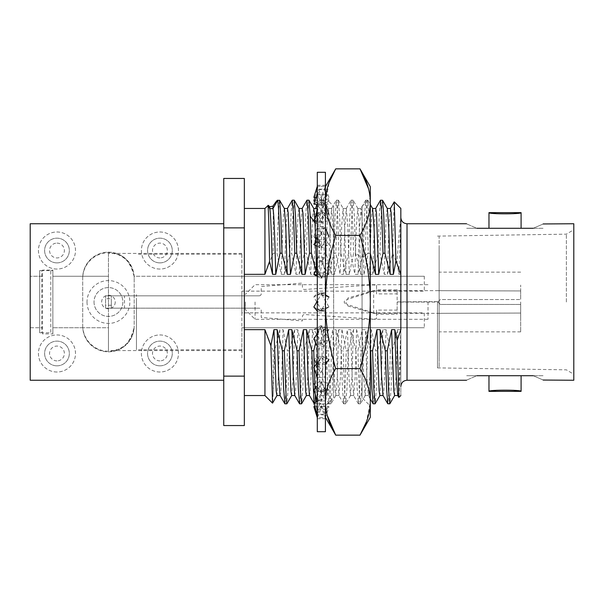 <?xml version="1.0" encoding="UTF-8"?>
<svg xmlns="http://www.w3.org/2000/svg" width="604" height="604" viewBox="0 0 604 604"><rect width="100%" height="100%" fill="white"/><g stroke="black" fill="none" stroke-linecap="round" stroke-linejoin="round"><path stroke-width="0.45" stroke-dasharray="3.02 2.27" d="M241.872 327.738L424.31 327.738L241.872 327.738L241.872 350.592L241.872 253.408L241.872 276.262L424.31 276.262L223.752 276.262L223.752 380.248L30.2 380.248L30.2 223.752L223.752 223.752L223.752 276.262L134.088 276.262C127.504 251.121 114.677 255.401 114.05 253.408L108.448 253.408L108.448 276.262L52.85 276.262L108.448 276.262L108.448 302L108.448 253.408M30.2 327.738L42.552 327.738L30.2 327.738M82.808 327.738L52.85 327.738L108.448 327.738L108.448 350.592L114.05 350.592C114.503 348.621 127.399 353.038 134.088 327.738A25.738 25.738 0 0 1 82.808 327.738L108.448 327.738L108.448 302L108.448 350.592M42.552 276.262L42.552 270.086L52.85 270.086L52.85 333.914L42.552 333.914L42.552 276.262L30.2 276.262L42.552 276.262M82.808 276.262A25.738 25.738 0 0 1 134.088 276.262L241.872 276.262M56.965 269.052A18.535 18.535 0 0 1 38.437 250.524A18.535 18.535 0 0 1 56.965 231.989A18.535 18.535 0 0 1 75.5 250.524A18.535 18.535 0 0 1 56.965 269.052A18.535 18.535 0 0 1 38.437 250.524A18.535 18.535 0 0 1 56.965 231.989A18.535 18.535 0 0 1 75.5 250.524A18.535 18.535 0 0 1 56.965 269.052M159.924 269.052A18.535 18.535 0 0 1 141.389 250.524A18.535 18.535 0 0 1 159.924 231.989A18.535 18.535 0 0 1 178.452 250.524A18.535 18.535 0 0 1 159.924 269.052A18.535 18.535 0 0 1 141.389 250.524A18.535 18.535 0 0 1 159.924 231.989A18.535 18.535 0 0 1 178.452 250.524A18.535 18.535 0 0 1 159.924 269.052M56.965 372.011A18.535 18.535 0 0 1 38.437 353.476A18.535 18.535 0 0 1 56.965 334.948A18.535 18.535 0 0 1 75.5 353.476A18.535 18.535 0 0 1 56.965 372.011A18.535 18.535 0 0 1 38.437 353.476A18.535 18.535 0 0 1 56.965 334.948A18.535 18.535 0 0 1 75.5 353.476A18.535 18.535 0 0 1 56.965 372.011M159.924 372.011A18.535 18.535 0 0 1 141.389 353.476A18.535 18.535 0 0 1 159.924 334.948A18.535 18.535 0 0 1 178.452 353.476A18.535 18.535 0 0 1 159.924 372.011A18.535 18.535 0 0 1 141.389 353.476A18.535 18.535 0 0 1 159.924 334.948A18.535 18.535 0 0 1 178.452 353.476A18.535 18.535 0 0 1 159.924 372.011M56.965 262.876A12.352 12.352 0 0 1 44.613 250.524A12.352 12.352 0 0 1 56.965 238.165A12.352 12.352 0 0 1 69.324 250.524A12.352 12.352 0 0 1 56.965 262.876A12.352 12.352 0 0 1 44.613 250.524A12.352 12.352 0 0 1 56.965 238.165A12.352 12.352 0 0 1 69.324 250.524A12.352 12.352 0 0 1 56.965 262.876M56.965 365.835A12.352 12.352 0 0 1 44.613 353.476A12.352 12.352 0 0 1 56.965 341.124A12.352 12.352 0 0 1 69.324 353.476A12.352 12.352 0 0 1 56.965 365.835A12.352 12.352 0 0 1 44.613 353.476A12.352 12.352 0 0 1 56.965 341.124A12.352 12.352 0 0 1 69.324 353.476A12.352 12.352 0 0 1 56.965 365.835M159.924 262.876A12.352 12.352 0 0 1 147.565 250.524A12.352 12.352 0 0 1 159.924 238.165A12.352 12.352 0 0 1 172.276 250.524A12.352 12.352 0 0 1 159.924 262.876A12.352 12.352 0 0 1 147.565 250.524A12.352 12.352 0 0 1 159.924 238.165A12.352 12.352 0 0 1 172.276 250.524A12.352 12.352 0 0 1 159.924 262.876M159.924 365.835A12.352 12.352 0 0 1 147.565 353.476A12.352 12.352 0 0 1 159.924 341.124A12.352 12.352 0 0 1 172.276 353.476A12.352 12.352 0 0 1 159.924 365.835A12.352 12.352 0 0 1 147.565 353.476A12.352 12.352 0 0 1 159.924 341.124A12.352 12.352 0 0 1 172.276 353.476A12.352 12.352 0 0 1 159.924 365.835M56.965 243.11A7.414 7.414 0 0 1 64.379 250.524A7.414 7.414 0 0 1 56.965 257.938A7.414 7.414 0 0 1 49.558 250.524A7.414 7.414 0 0 1 56.965 243.11M56.965 360.89A7.414 7.414 0 0 1 49.558 353.476A7.414 7.414 0 0 1 56.965 346.062A7.414 7.414 0 0 1 64.379 353.476A7.414 7.414 0 0 1 56.965 360.89M159.924 360.89A7.414 7.414 0 0 1 152.51 353.476A7.414 7.414 0 0 1 159.924 346.062A7.414 7.414 0 0 1 167.338 353.476A7.414 7.414 0 0 1 159.924 360.89M159.924 257.938A7.414 7.414 0 0 1 152.51 250.524A7.414 7.414 0 0 1 159.924 243.11A7.414 7.414 0 0 1 167.338 250.524A7.414 7.414 0 0 1 159.924 257.938M424.31 276.262L424.31 291.136L241.872 291.136L241.872 312.864L424.31 312.864L424.31 327.738M223.752 425.548L223.752 376.126L244.348 376.126L244.348 178.452M223.752 178.452L223.752 376.126M223.752 380.248L223.752 223.752M244.348 425.548L244.348 376.126M244.348 274.352L244.348 395.544L244.348 208.456L244.348 274.352L264.937 274.352L264.937 208.456M223.752 227.874L244.348 227.874M244.348 329.648L264.937 329.648L264.937 395.544M274.654 350.781L273.204 393.544L273.204 350.781L274.654 350.781L279.894 329.648L283.11 329.648L287.413 350.781L289.361 350.781L294.601 329.648L297.817 329.648L302.128 350.781L304.069 350.781L309.308 329.648L312.525 329.648L316.836 350.781L318.776 350.781L324.016 329.648L327.232 329.648L331.543 350.781L333.483 350.781L338.723 329.648L341.94 329.648L346.251 350.781L348.191 350.781L353.431 329.648L356.647 329.648L360.958 350.781L362.898 350.781L368.138 329.648L371.354 329.648L375.665 350.781L377.606 350.781L382.845 329.648L386.069 329.648L390.373 350.781L392.313 350.781L397.553 329.648L400.837 329.648L400.837 274.352L398.957 274.352L396.994 263.291L392.653 253.401L387.474 274.352L384.25 274.352L379.946 253.219L378.006 253.219L372.766 274.352L369.542 274.352L365.239 253.219L363.298 253.219L358.051 274.352L354.835 274.352L350.531 253.219L348.591 253.219L343.344 274.352L340.127 274.352L335.824 253.219L333.876 253.219L328.636 274.352L325.42 274.352L321.117 253.219L319.169 253.219L313.929 274.352L310.713 274.352L306.402 253.219L304.461 253.219L299.222 274.352L296.005 274.352L291.694 253.219L289.754 253.219L284.514 274.352L281.298 274.352L276.987 253.219L278.24 214.443L279.493 200.188M264.937 274.352L273.204 253.219L276.987 253.219M273.204 350.781L264.937 329.648M387.323 208.546L386.484 213.137L385.737 226.711L384.25 274.352M390.448 208.456L388.908 227.927L387.474 274.352M400.837 329.784L400.837 395.544L400.837 329.648L399.282 377.326L398.542 390.871L397.696 395.454M397.553 329.648L396.118 376.066L394.578 395.544M372.615 208.546L371.777 213.137L371.03 226.711L369.542 274.352M375.741 208.456L374.201 227.934L372.766 274.352M386.069 329.648L384.582 377.289L383.834 390.864L382.989 395.454M382.845 329.648L381.411 376.073L379.871 395.544M315.968 270.954L316.662 274.352L319.878 274.352L324.189 253.219L326.13 253.219L331.369 274.352L334.586 274.352L338.897 253.219L340.837 253.219L346.077 274.352L349.293 274.352L353.604 253.219L355.545 253.219L360.784 274.352L364.001 274.352L362.279 221.487L361.033 208.456L359.493 227.927L358.051 274.352M360.784 274.352L359.108 222.529L357.81 208.456L356.322 226.704L354.835 274.352M371.354 329.648L369.867 377.296L368.38 395.544L366.847 376.073L365.405 329.648L362.189 329.648L357.885 350.781L355.945 350.781L350.697 329.648L347.481 329.648L343.178 350.781L341.23 350.781L335.99 329.648L332.774 329.648L328.47 350.781L326.522 350.781L321.283 329.648L318.066 329.648L315.635 342.876M368.138 329.648L366.704 376.073L365.163 395.544L363.676 377.289L362.189 329.648M398.957 274.352L400.837 218.527L400.837 274.352M364.001 274.352L368.312 253.219L370.297 253.386M370.297 349.595L365.405 329.648M273.204 205.715L273.204 253.219M294.208 200.188L292.955 214.412L291.694 253.219M289.754 253.219L290.969 215.401L292.17 200.271M308.916 200.188L307.663 214.45L306.402 253.219M304.461 253.219L305.669 215.469L306.877 200.271M326.13 253.219L324.922 215.477L323.623 200.188L322.362 214.541L321.117 253.219M319.169 253.219L320.377 215.485L321.675 200.188L323.004 216.036L324.189 253.219M340.837 253.219L339.629 215.432L338.331 200.188L337.07 214.503L335.824 253.219M333.876 253.219L335.084 215.575L336.39 200.188L337.644 214.435L338.897 253.219M355.545 253.219L354.329 215.326L353.038 200.188L351.785 214.352L350.531 253.219M348.591 253.219L349.791 215.56L351.098 200.188L352.343 214.375L353.604 253.219M370.252 253.219L369.044 215.485L367.745 200.188L366.492 214.344L365.239 253.219M363.298 253.219L364.506 215.409L365.805 200.188L367.051 214.269L368.312 253.219M382.453 200.188L381.2 214.428L379.946 253.219M378.006 253.219L379.214 215.409L380.414 200.271M314.02 402.944L314.322 403.812L314.956 400.105L315.582 389.452L316.836 350.781M312.525 329.648L311.037 377.296L310.297 390.864L309.452 395.454M302.196 208.456L300.664 227.934L299.222 274.352M299.614 403.812L300.875 389.512L302.128 350.781M297.817 329.648L296.33 377.289L295.59 390.864L294.744 395.454M287.489 208.456L285.956 227.927L284.514 274.352M284.922 403.812L286.168 389.474L287.413 350.781M283.11 329.648L281.623 377.289L280.883 390.864L280.037 395.454M319.878 274.352L318.233 223.019L317.304 209.807M316.806 208.546L315.371 227.934L313.929 274.352M289.361 350.781L288.153 388.47L286.945 403.729M304.069 350.781L302.861 388.417L301.653 403.729M318.776 350.781L317.568 388.515L316.36 403.729L315.824 401.977M315.243 394.163L314.963 388.44M314.261 368.734L314.208 367.028M326.522 350.781L327.73 388.485L329.037 403.812L330.29 389.542L331.543 350.781M333.483 350.781L332.276 388.515L330.977 403.812L329.716 389.452L328.47 350.781M341.23 350.781L342.438 388.402L343.744 403.812L344.997 389.565L346.251 350.781M348.191 350.781L346.975 388.583L345.684 403.812L344.431 389.572L343.178 350.781M355.945 350.781L357.145 388.515L358.451 403.812L359.697 389.656L360.958 350.781M362.898 350.781L361.69 388.583L360.392 403.812L359.138 389.656L357.885 350.781M373.174 403.812L374.412 389.482L375.665 350.781M377.606 350.781L376.398 388.455L375.19 403.729M390.373 350.781L389.119 389.557L387.866 403.812M392.313 350.781L391.113 388.432L389.897 403.729M309.308 329.648L307.866 376.073L306.349 395.544M299.078 208.546L298.233 213.144L297.493 226.719L296.005 274.352M284.371 208.546L283.525 213.129L282.785 226.704L281.298 274.352M294.601 329.648L293.159 376.073L291.626 395.544M279.894 329.648L278.452 376.066L276.934 395.544M273.204 393.544L272.593 403.117M314.895 220.687L314.782 218.535M313.786 208.546L312.94 213.137L312.2 226.711L310.713 274.352M346.077 274.352L344.642 227.934L343.102 208.456L341.615 226.711L340.127 274.352M349.293 274.352L347.806 226.711L346.318 208.456L344.786 227.934L343.344 274.352M356.647 329.648L355.16 377.281L353.672 395.544L352.14 376.073L350.697 329.648M353.431 329.648L351.996 376.066L350.456 395.544L348.969 377.296L347.481 329.648M341.94 329.648L340.452 377.296L338.965 395.544L337.432 376.066L335.99 329.648M338.723 329.648L337.289 376.073L335.748 395.544L334.261 377.289L332.774 329.648M331.369 274.352L329.935 227.927L328.395 208.456L326.907 226.719L325.42 274.352M334.586 274.352L333.098 226.704L331.611 208.456L330.078 227.934L328.636 274.352M327.232 329.648L325.745 377.289L324.257 395.544L322.725 376.073L321.283 329.648M324.016 329.648L322.574 376.073L321.041 395.544L319.554 377.289L318.066 329.648M316.662 274.352L316.549 270.003M315.847 245.511L315.726 241.781M400.837 208.456L400.837 218.527C399.546 227.708 398.27 242.627 396.994 263.291M400.807 329.792L399.848 378.164L398.912 397.47M394.186 201.887L392.653 253.401M400.837 302L400.837 386.424L400.837 302M573.8 223.752L573.8 380.248M533.211 375.718C546.816 375.718 546.816 375.718 533.211 375.718C547.02 381.668 547.02 381.668 533.211 375.718L476.843 375.718C463.034 381.668 463.034 381.668 476.843 375.718C463.238 375.718 463.238 375.718 476.843 375.718M488.968 375.718L521.086 375.718M533.211 228.282C546.816 228.282 546.816 228.282 533.211 228.282C547.02 222.332 547.02 222.332 533.211 228.282L476.843 228.282C463.034 222.332 463.034 222.332 476.843 228.282C463.238 228.282 463.238 228.282 476.843 228.282M518.013 213.137L515.688 213.446M513.068 213.725L496.903 213.718M494.283 213.439L492.034 213.137M492.207 390.841L494.291 390.561M497.024 390.275L513.03 390.275M515.763 390.561L518.013 390.864M521.086 228.282L488.968 228.282L521.086 228.282M573.8 302L573.8 229.724L573.8 302M566.378 302L566.378 234.163L566.378 302M437.485 302L437.485 367.889L437.485 302M136.451 302L136.451 349.769L136.451 302C136.451 311.785 136.451 311.785 136.451 302C136.451 292.215 136.451 292.215 136.451 302M241.872 302L241.872 359.04L241.872 302M520.678 302L520.678 331.86L520.678 302M439.138 302L439.138 353.891L439.138 302M255.054 302L255.054 319.297L255.054 302M428.017 302L428.017 319.297L428.017 302M245.375 302L245.375 309.618L245.375 302M520.678 290.947L520.678 299.531L520.678 285.088L520.678 290.947L438.315 290.675L520.678 290.947M373.657 291.045L347.821 299.282L347.821 298.036L373.657 290.675L376.541 291.045L376.541 293.899L397.13 293.899L397.13 301.902L438.315 301.585L438.315 302.415L440.369 304.469L520.678 304.469L520.678 318.912L520.678 304.469L520.678 318.912L520.678 304.469L440.369 304.469L438.315 302.098L397.13 302.098L397.13 314.223L376.541 314.223L376.541 318.844L372.849 319.093L304.612 314.503A2.061 2.061 0 0 0 302.415 316.556L302.415 320.943L261.23 317.44L261.23 310.237A2.061 2.061 0 0 0 259.169 308.176L124.507 308.176L259.169 308.176M438.315 290.675L373.657 290.675L373.657 313.325L376.541 312.955L376.541 310.101L397.13 310.101M438.315 301.585L440.369 299.531L520.678 299.531L440.369 299.531L438.315 301.585M520.678 313.053L438.315 313.325L520.678 313.053M397.13 302.098L397.13 314.223M259.169 295.824L124.507 295.824L259.169 295.824A2.061 2.061 0 0 0 261.23 293.763L261.23 286.56L302.415 283.057L302.415 287.444A2.061 2.061 0 0 0 304.612 289.497L372.849 284.907L376.541 285.156L376.541 289.777L397.13 289.777L397.13 301.902M397.13 289.777L397.13 293.899M376.541 310.101L376.541 314.223M376.541 312.955L376.541 318.844M376.541 289.777L376.541 293.899M376.541 285.156L376.541 291.045M347.821 304.718L347.821 305.964L347.821 304.718C342.989 302.906 342.989 301.094 347.821 299.282A2.945 2.945 0 0 0 347.821 304.718L373.657 312.955M124.507 295.824L105.564 295.824L124.507 295.824L124.507 308.176L105.564 308.176L105.564 295.824L105.564 308.176L111.325 308.176L111.325 295.824L111.325 298.708L105.564 298.708M124.507 308.176L111.325 308.176L111.325 298.708M111.325 305.292L105.564 305.292M347.821 298.036L347.821 299.282M134.186 277.908A25.738 25.738 0 0 0 108.448 252.17A25.738 25.738 0 0 0 82.71 277.908L82.71 326.092A25.738 25.738 0 0 0 108.448 351.83A25.738 25.738 0 0 0 134.186 326.092L134.186 277.908A25.738 25.738 0 0 0 108.448 252.17A25.738 25.738 0 0 0 82.71 277.908L82.71 326.092A25.738 25.738 0 0 0 108.448 351.83A25.738 25.738 0 0 0 134.186 326.092L134.186 277.908M115.243 302A6.795 6.795 0 0 1 108.448 308.795A6.795 6.795 0 0 1 101.653 302A6.795 6.795 0 0 1 108.448 295.205A6.795 6.795 0 0 1 115.243 302M87.029 302A21.412 21.412 0 0 0 108.448 323.412A21.412 21.412 0 0 0 129.86 302A21.412 21.412 0 0 0 108.448 280.588A21.412 21.412 0 0 0 87.029 302M94.035 302A14.413 14.413 0 0 0 108.448 316.413A14.413 14.413 0 0 0 122.861 302A14.413 14.413 0 0 0 108.448 287.587A14.413 14.413 0 0 0 94.035 302A14.413 14.413 0 0 0 108.448 316.413A14.413 14.413 0 0 0 122.861 302A14.413 14.413 0 0 0 108.448 287.587A14.413 14.413 0 0 0 94.035 302M52.85 332.766L52.85 270.577L52.85 332.766L50.789 332.766L50.789 270.577L41.729 270.577L41.729 332.766L50.789 332.766M52.85 270.577L50.789 270.577M41.729 270.577L39.675 270.577L39.675 332.766L41.729 332.766M39.675 270.577L39.675 332.766M317.304 172.291L317.304 431.709M325.413 431.709L325.413 302C325.473 280.611 328.908 258.421 335.711 235.424C328.901 223.925 325.473 212.834 325.413 202.136L329.256 182.257M325.413 172.291L325.413 302C325.473 323.382 328.901 345.571 335.711 368.576L359.999 368.576C366.809 380.075 370.244 391.166 370.297 401.864L370.297 202.136C370.244 212.834 366.809 223.925 359.999 235.424C366.809 258.429 370.244 280.618 370.297 302C370.244 323.389 366.809 345.579 359.999 368.576M313.846 307.021L320.867 311.075L324.801 304.257L328.969 297.032L321.947 292.978L317.304 301.026M317.304 294.865L317.304 311.075L325.413 311.075L325.413 294.865L317.304 294.865L321.947 292.978M320.867 311.075L325.413 311.075L316.926 308.803M317.304 276.353L320.867 278.308L328.969 264.952L321.947 261.102L317.062 269.15M321.947 261.102L317.304 259.448L317.304 274.873L325.413 274.873L325.413 259.448L328.969 264.952M320.867 278.308L325.413 274.873M317.304 246.198L320.867 247.859L328.969 236.496L321.947 233.219L314.827 243.201M321.947 233.219L317.304 228.206L317.304 241.321L325.413 241.321L320.867 247.859M325.413 228.206L317.304 228.206M313.846 220.324L321.947 212.072L317.304 204.182L317.304 213.718L325.413 213.718L320.867 222.71L317.304 221.502M325.413 204.182L317.304 204.182M321.947 212.072L328.969 214.458M317.304 204.688L320.867 205.322L328.969 200.981L321.947 199.728L313.846 204.069M321.947 199.728L317.304 189.739L317.304 194.745L325.413 194.745L320.867 205.322M328.969 200.981L325.413 189.739L317.304 189.739M316.322 197.395L313.846 197.395M321.947 197.395L317.304 186.281L325.413 186.281L320.867 197.395M325.413 186.281L317.304 186.281M328.969 197.395L325.496 186.545M315.077 200.747L320.867 199.713L328.969 204.054L321.947 205.307L314.805 201.479M314.888 197.395L317.304 189.135L325.413 189.135L320.867 199.713M321.947 205.307L317.304 194.148L317.304 189.135M321.947 222.68L313.846 214.42L320.867 212.042L328.969 220.294L321.947 222.68L317.304 212.578L317.304 203.042L325.413 203.042L320.867 212.042M313.846 214.42L315.658 208.456M316.828 204.605L317.304 203.042M321.947 247.814L313.846 236.451L320.867 233.174L328.969 244.537L321.947 247.814L317.304 239.758L317.304 226.636L325.413 226.636L320.867 233.174M313.846 236.451L317.304 226.636M328.969 244.537L325.413 239.758L317.304 239.758M321.947 278.255L313.846 264.899L320.867 261.041L328.969 274.397L321.947 278.255L317.304 273.031L317.304 257.606L325.413 257.606L320.867 261.041M313.846 264.899L317.304 257.606M328.969 274.397L325.413 273.031L317.304 273.031M321.947 311.022L313.846 296.979L320.867 292.925L324.801 299.743L328.969 306.968L321.947 311.022L317.304 309.135L317.304 292.925L325.413 292.925L325.413 309.135L317.304 309.135M313.846 296.979L317.304 292.925M320.867 292.925L325.413 292.925L316.926 295.197M328.969 306.968L325.413 309.135M321.947 342.898L313.846 329.55L320.867 325.692L328.969 339.048L321.947 342.898L317.304 344.552L317.304 329.127L325.413 329.127L325.413 344.552L328.969 339.048M313.846 329.55L317.304 329.127M320.867 325.692L325.413 329.127M313.846 359.418L317.304 362.679L325.413 362.679L320.867 356.141L313.846 359.418L321.947 370.781L317.304 375.794L317.304 362.679M313.846 383.676L317.304 390.282L325.413 390.282L320.867 381.29L313.846 383.676L321.947 391.928L317.304 399.818L317.304 390.282M321.947 391.928L328.969 389.542L325.413 399.818L317.304 399.818M313.846 399.931L317.304 409.255L325.413 409.255L320.867 398.678L313.846 399.931L321.947 404.272L317.304 414.261L317.304 409.255M321.947 404.272L328.969 403.019L325.413 414.261L317.304 414.261M314.888 406.605L321.947 406.605L317.304 417.719L325.413 417.719L320.867 406.605L313.846 406.605M321.947 406.605L328.969 406.605L325.413 417.719L317.304 417.719M317.304 401.184L321.947 398.693L317.304 409.852L317.304 414.865L325.413 414.865L320.867 404.287L313.846 403.034M313.846 389.58L320.867 391.958L328.969 383.706L321.947 381.32L317.304 386.054M321.947 381.32L317.304 391.422L317.304 400.958L325.413 400.958L320.867 391.958M328.969 383.706L325.413 391.422L317.304 391.422M317.304 362.694L321.947 356.186L317.304 364.242L317.304 377.364L325.413 377.364L320.867 370.826L313.846 367.549M325.413 364.242L317.304 364.242M321.947 356.186L328.969 359.463M313.846 339.101L320.867 342.959L328.969 329.603L321.947 325.745L317.304 333.4M321.947 325.745L317.304 330.969L317.304 346.394L325.413 346.394L320.867 342.959M328.969 329.603L325.413 330.969L317.304 330.969M325.413 405.986L325.413 198.014L325.413 405.986L333.65 397.749L333.65 206.251L333.65 397.749M325.413 198.014L333.65 206.251M327.187 415.265L325.413 401.864C325.473 391.166 328.908 380.075 335.711 368.576M335.711 235.424L359.999 235.424M370.146 198.172L370.297 401.864L366.454 421.743M370.297 202.136L370.297 186.689M368.523 188.735L370.063 197.282M370.297 417.311L370.297 401.864M362.06 206.251L370.297 198.014L370.297 405.986L362.06 397.749L362.06 206.251L362.06 397.749M439.138 311.022L439.138 365.193C439.138 367.949 439.138 367.949 439.138 365.193L439.138 238.806C439.138 236.051 439.138 236.051 439.138 238.806L439.138 311.022M439.138 265.888L439.138 343.185C439.138 361.109 439.138 361.109 439.138 343.185L439.138 260.815C439.138 242.891 439.138 242.891 439.138 260.815L439.138 265.888M368.304 252.955L363.533 256.934L360.309 256.934L355.537 252.955M323.004 216.036L318.233 223.019L317.304 223.019M407.013 223.752L407.013 380.248M241.872 253.408L114.05 253.408M241.872 350.592L114.05 350.592M368.38 395.544L365.163 395.544M321.675 200.188L323.623 200.188M336.39 200.188L338.331 200.188M351.098 200.188L353.038 200.188M365.805 200.188L367.745 200.188M314.231 403.729L313.861 403.087M321.585 200.271L317.304 207.678M314.322 403.812L316.269 403.812M329.037 403.812L330.977 403.812M343.744 403.812L345.684 403.812M358.451 403.812L360.392 403.812M343.102 208.456L346.318 208.456M353.672 395.544L350.456 395.544M338.965 395.544L335.748 395.544M328.395 208.456L331.611 208.456M324.257 395.544L321.041 395.544M361.033 208.456L357.81 208.456M350.554 395.454L345.775 403.729M338.421 200.271L343.2 208.546M335.847 395.454L331.067 403.729M323.714 200.271L328.493 208.546M321.139 395.454L316.36 403.729M357.908 208.539L353.129 200.271M367.836 200.271L370.297 204.529M365.261 395.454L360.482 403.736M437.485 236.111L566.378 234.163L573.8 229.724M437.485 367.889L566.378 369.837L573.8 374.276M370.297 398.95L368.281 395.454M346.22 208.546L351 200.271M358.353 403.729L353.574 395.454M343.646 403.729L338.867 395.454M331.513 208.546L336.292 200.271M328.938 403.729L324.159 395.454M365.714 200.264L360.928 208.539M241.872 349.769L136.451 349.769M241.872 254.231L136.451 254.231M520.678 331.86L439.138 331.86M520.678 272.14L439.138 272.14M428.017 319.297L255.054 319.297L245.375 309.618M428.017 284.703L255.054 284.703L245.375 294.382M347.821 305.964L373.657 313.325L438.315 313.325M317.304 418.738L325.413 418.738M317.304 185.262L325.413 185.262M317.304 304.152L318.867 298.323M325.413 301.977L324.801 304.257M321.071 294.865L328.795 296.934M318.187 274.873L316.451 274.767M325.413 266.221L322.997 274.797M317.304 191.279L318.459 196.927M317.304 207.112L319.644 217.667M317.304 232.238C317.319 237.281 318.602 242.015 321.154 246.44M317.304 264.19C317.311 268.493 318.436 272.479 320.671 276.149M317.304 299.848L318.867 305.677M325.413 302.023L324.801 299.743M321.071 309.135L328.795 307.066M317.304 335.711L317.062 334.85M318.187 329.127L316.451 329.233M325.413 337.779L322.997 329.203M317.304 368.274L314.827 360.799M315.341 386.53L317.304 394.352M316.534 407.179L317.304 411.392M317.304 412.721L318.459 407.073M317.304 396.888L319.644 386.334M317.304 371.762C317.319 366.719 318.602 361.985 321.154 357.56M317.304 339.81C317.311 335.507 318.436 331.521 320.671 327.851"/><path stroke-width="0.91" d="M223.752 223.752L30.2 223.752L30.2 380.248L223.752 380.248M223.752 376.126L223.752 178.452L244.348 178.452L244.348 425.548L223.752 425.548L223.752 376.126L244.348 376.126M223.752 227.874L244.348 227.874M244.348 274.352L264.945 274.329M244.348 208.456L264.937 208.456L264.937 274.352L269.565 261.351L272.54 274.352L275.756 274.352L280.06 253.219L282.008 253.219L287.247 274.352L290.464 274.352L294.767 253.219L296.715 253.219L301.955 274.352L305.171 274.352L309.482 253.219L311.422 253.219L315.968 270.954M244.348 329.648L264.937 329.648L264.937 395.544L272.532 403.14L270.879 345.714L273.944 329.648L277.161 329.648L282.4 350.781L284.341 350.781L288.652 329.648L291.868 329.648L297.108 350.781L299.048 350.781L303.359 329.648L306.575 329.648L311.815 350.781L313.763 350.781L315.635 342.876M370.252 253.219L375.492 274.352L378.708 274.352L383.019 253.219L384.959 253.219L390.199 274.352L393.423 274.352L391.188 213.137L390.448 208.456L387.224 208.456M390.199 274.352L388.765 227.927L387.323 208.546L382.543 200.271L380.512 200.188L381.766 214.42L383.019 253.219M398.851 397.447L397.704 395.461L396.262 376.066L394.827 329.648L391.603 329.648L387.3 350.781L385.36 350.781L380.12 329.648L376.896 329.648L372.593 350.781L370.652 350.781L370.297 349.595M397.802 395.544L394.578 395.544L393.838 390.864L391.603 329.648M375.492 274.352L374.057 227.934L372.615 208.546L370.297 204.529M378.708 274.352L376.481 213.137L375.741 208.456L372.517 208.456M394.684 395.454L389.806 403.812L387.768 403.729L382.989 395.454L381.554 376.066L380.12 329.648M383.095 395.544L379.871 395.544L379.131 390.864L376.896 329.648M393.423 274.352L395.937 260.709L400.837 274.352L400.837 329.648L397.183 340.241L394.827 329.648M264.937 329.648L270.879 345.714M269.565 261.351C269.029 227.331 268.501 208.75 267.965 205.617L269.709 208.637L272.933 208.637L277.704 200.392C278.489 203.774 279.274 221.389 280.06 253.219M275.756 274.352C274.812 237.946 273.869 210.517 272.933 208.637L272.933 206.16L269.709 206.742C268.546 205.36 267.965 204.982 267.965 205.617L264.937 208.456M272.933 206.16L273.204 205.715C276.171 201.358 277.674 199.584 277.704 200.392L279.592 200.271L280.8 215.5L282.008 253.219M296.715 253.219L295.507 215.575L294.208 200.188L292.261 200.188L293.514 214.405L294.767 253.219M287.391 208.546L292.261 200.188M311.422 253.219L310.237 216.036L308.916 200.188L306.968 200.188L308.229 214.541L309.482 253.219M302.098 208.546L306.968 200.188M384.959 253.219L383.759 215.583L382.543 200.271M375.635 208.546L380.512 200.188M311.815 350.781L314.02 402.944M314.231 403.729L309.452 395.454L308.017 376.066L306.575 329.648M305.171 274.352L302.944 213.129L302.196 208.456L298.98 208.456M297.108 350.781L298.323 388.583L299.614 403.812L301.562 403.812L300.309 389.565L299.048 350.781M299.524 403.729L294.744 395.454L293.31 376.073L291.868 329.648M290.464 274.352L288.236 213.144L287.489 208.456L284.273 208.456M282.4 350.781L283.616 388.583L284.922 403.812M284.816 403.729L280.037 395.454L278.595 376.066L277.161 329.648M317.304 209.807L316.889 208.456L317.304 207.678M291.724 395.454L286.855 403.812L286.228 400.218L284.341 350.781M306.432 395.454L301.562 403.812M315.824 401.977L315.243 394.163M314.963 388.44L314.261 368.734M314.208 367.028L313.763 350.781M370.652 350.781L371.86 388.583L373.159 403.812L375.099 403.812L373.846 389.633L372.593 350.781M379.969 395.461L375.099 403.812M387.768 403.729L386.568 388.5L385.36 350.781M389.806 403.812L388.553 389.565L387.3 350.781M309.55 395.544L306.334 395.544L305.586 390.864L303.359 329.648M301.955 274.352L300.513 227.927L299.078 208.546L294.299 200.271M287.247 274.352L285.805 227.934L284.371 208.546L279.592 200.271M294.843 395.544L291.626 395.544L290.879 390.864L288.652 329.648M280.135 395.544L276.919 395.544L276.171 390.864L273.944 329.648M277.017 395.454L272.532 403.14M272.54 274.352C271.596 237.946 270.652 210.517 269.709 208.637L269.709 206.742M315.726 241.781L314.895 220.687M314.782 218.535L313.786 208.546L309.006 200.271M316.549 270.003L315.847 245.511M400.837 395.544L398.844 397.447L397.183 340.241M395.937 260.709L394.246 201.864L400.837 208.456L400.837 274.352M394.246 201.864L390.343 208.546M543.132 380.052L573.8 380.248L573.8 223.752L543.132 223.948M533.211 375.718C547.02 381.668 547.02 381.668 533.211 375.718L476.843 375.718C463.034 381.668 463.034 381.668 476.843 375.718M518.013 390.864L521.086 391.362L488.968 391.362L488.968 375.718L521.086 375.718L521.086 391.362C522.113 389.791 487.949 389.784 488.968 391.362L492.207 390.841M533.211 228.282C547.02 222.332 547.02 222.332 533.211 228.282L476.843 228.282C463.034 222.332 463.034 222.332 476.843 228.282M492.034 213.137L488.968 212.638C487.949 214.216 522.113 214.216 521.086 212.638L518.013 213.137M515.688 213.446L513.068 213.725M496.903 213.718L494.283 213.439M494.291 390.561L497.024 390.275M513.03 390.275L515.763 390.561M488.968 228.282L488.968 212.638L521.086 212.638L521.086 228.282M317.304 302L317.304 172.291L325.413 172.291L325.413 431.709L317.304 431.709L317.304 302M317.304 301.026L313.846 307.021L317.304 311.075M328.969 297.032L325.413 294.865M317.304 268.289L313.846 274.45L317.304 276.353M313.846 274.45L317.304 274.873M317.304 235.726L314.827 243.201L313.846 244.582L317.304 246.198M313.846 244.582L317.304 241.321M328.969 236.496L325.413 228.206M317.304 221.502L313.846 220.324L317.304 213.718M328.969 214.458L325.413 204.182M317.304 194.745L313.846 204.069L317.304 204.688M317.304 186.281L313.846 197.395L316.322 197.395M314.805 201.479L313.846 200.966L315.077 200.747M313.846 200.966L314.888 197.395M315.658 208.456L316.828 204.605M314.888 406.605L313.846 406.605L317.304 417.719M317.304 401.184L313.846 403.034L317.304 414.865M317.304 386.054L313.846 389.58L317.304 400.958M317.304 362.694L313.846 367.549L317.304 377.364M328.969 359.463L325.413 364.242M317.304 333.4L313.846 339.101L317.304 346.394M329.256 182.257L335.711 168.856C328.901 180.354 325.473 191.445 325.413 202.136C325.473 212.834 328.908 223.925 335.711 235.424C328.901 258.429 325.473 280.618 325.413 302C325.473 323.389 328.908 345.579 335.711 368.576C328.901 380.075 325.473 391.166 325.413 401.864C325.473 412.555 328.908 423.653 335.711 435.144L327.187 415.265M370.297 405.986L370.297 401.864C370.244 391.166 366.809 380.075 359.999 368.576C366.809 345.571 370.244 323.382 370.297 302C370.244 280.611 366.809 258.421 359.999 235.424C366.809 223.925 370.244 212.834 370.297 202.136C370.244 191.445 366.809 180.347 359.999 168.856L368.523 188.735M366.454 421.743L359.999 435.144C366.809 423.646 370.244 412.555 370.297 401.864L370.297 198.014M325.413 186.689L335.711 168.856L359.999 168.856L370.297 186.689L370.297 202.136M370.063 197.282L370.146 198.172M370.297 401.864L370.297 417.311L359.999 435.144L335.711 435.144L325.496 417.455M335.711 368.576L359.999 368.576M335.711 235.424L359.999 235.424M317.304 223.019L315.009 223.019L310.237 216.036M466.522 380.248L407.013 380.248L407.013 223.752C403.298 223.42 401.237 221.366 400.837 217.576M244.348 395.544L264.937 395.544M284.907 403.812L286.855 403.812M316.904 208.456L313.687 208.456M407.013 380.248C403.298 380.58 401.237 382.634 400.837 386.424M466.522 223.752L407.013 223.752M373.068 403.729L370.297 398.95M315.341 217.47L317.304 209.648M316.534 196.821L317.304 192.608"/></g></svg>
